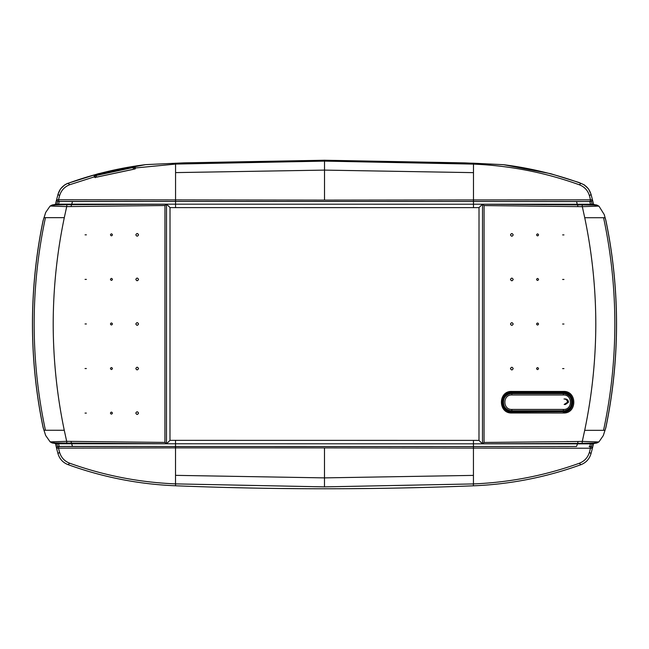 <?xml version="1.0" encoding="UTF-8"?>
<svg xmlns="http://www.w3.org/2000/svg" width="649" height="649" viewBox="0 0 649 649"><rect width="100%" height="100%" fill="white"/><g stroke="black" fill="none" stroke-linecap="round" stroke-linejoin="round"><path stroke-width="0.97" d="M592.456 448.037L593.575 443.591M55.433 443.527L56.504 447.778M503.624 164.708L550.66 173.689L579.054 182.507L584.384 184.941L588.529 188.94L591.02 194.205L593.794 205.003M55.23 205.003L58.012 194.205L60.503 188.94L64.649 184.941L67.212 183.537L98.364 173.689L145.352 164.684M502.48 404.1L503.235 402.202M504.37 397.942L504.76 395.801M503.875 396.945L502.302 402.672M569.327 396.133A8.575 8.575 0 0 0 563.267 393.627C574.316 393.067 574.341 411.328 563.267 410.785L511.81 410.785C500.76 411.32 500.736 393.099 511.81 393.627L563.267 393.627L511.81 393.627L511.883 394.981C502.537 394.527 502.553 409.892 511.883 409.43L511.81 410.785A8.575 8.575 0 0 1 503.397 400.53M503.884 398.932A8.575 8.575 0 0 1 511.81 393.627M511.883 409.43L563.429 409.43L563.267 410.785A8.575 8.575 0 0 0 570.39 397.423M563.267 393.627L563.429 394.981L511.883 394.981M563.429 409.43C572.775 409.908 572.751 394.495 563.429 394.981M564.135 398.957L563.997 398.981C565.887 399.038 567.048 399.954 567.477 401.723L567.372 402.348L564.151 404.465L565.441 404.465L568.337 402.429L568.459 401.723C568.11 400.044 567.039 399.119 565.247 398.957L564.135 398.957M538.573 279.459C537.899 278.145 537.226 278.145 536.545 279.459C537.218 280.766 537.899 280.766 538.573 279.459M510.479 279.451C511.38 281.195 512.28 281.195 513.181 279.451C512.28 277.707 511.38 277.707 510.479 279.451M513.172 324.021C512.272 325.766 511.371 325.766 510.471 324.021C511.371 322.277 512.272 322.277 513.172 324.021M538.565 324.021C537.891 322.715 537.218 322.715 536.536 324.021C537.218 325.336 537.891 325.336 538.565 324.021M510.487 234.881C511.388 236.625 512.288 236.625 513.189 234.881C512.288 233.137 511.388 233.137 510.487 234.881M538.581 234.889C537.907 233.575 537.234 233.575 536.561 234.889C537.234 236.187 537.907 236.187 538.581 234.889M562.626 234.897L563.965 234.897L562.626 234.897M513.172 368.591C512.272 370.336 511.371 370.336 510.471 368.591C511.371 366.847 512.272 366.847 513.172 368.591M536.536 368.591C537.21 367.285 537.883 367.285 538.556 368.591C537.883 369.906 537.21 369.906 536.536 368.591M603.57 217.723L584.733 217.723C592.042 252.786 595.733 288.221 595.806 324.029C595.725 359.838 592.018 395.273 584.7 430.336L603.538 430.336C611.058 395.314 614.822 359.879 614.838 324.038C614.822 288.205 611.066 252.769 603.57 217.723L605.014 217.723L605.89 220.425L604.227 214.559L599.035 206.268L596.893 205.052L599.035 206.268M589.787 201.474L576.523 201.579L577.245 204.216L592.164 204.216A498.351 498.351 0 0 0 591.474 201.474L589.787 201.474L590.493 204.216L482.434 204.208L596.869 205.052L592.164 204.216L596.893 205.052L598.767 206.106L582.323 206.658L582.137 204.76M482.402 443.827L577.724 443.421L576.49 446.48L473.437 446.528L473.437 443.827L592.131 443.843A498.351 498.351 0 0 1 591.442 446.585L589.754 446.585L590.46 443.843L482.402 443.827L478.986 440.395L479.019 207.631L482.434 204.208M584.733 217.723L582.323 206.658L484.081 205.579L484.049 442.456L482.491 443.786L482.523 204.248M482.531 204.257L484.081 205.579M598.792 441.961L596.877 443.007L599.011 441.799L596.837 443.007L592.131 443.843L596.837 443.007L577.724 443.421L577.975 441.498L484.049 442.456M603.538 430.336L604.99 430.336L605.801 427.634C612.907 393.472 616.469 358.938 616.493 324.038L616.55 324.038C616.534 358.938 612.972 393.472 605.866 427.634L603.286 435.593L599.011 441.799M605.825 220.425C612.932 254.595 616.485 289.138 616.493 324.038M562.61 279.459L563.965 279.459L562.61 279.459M563.957 324.029L562.602 324.029L563.957 324.029M563.381 412.999L511.858 412.983C497.961 413.664 497.929 390.763 511.858 391.436L563.373 391.444C577.237 390.706 577.318 413.705 563.381 412.999L563.267 412.042C575.955 412.675 575.89 391.704 563.267 392.377L511.81 392.377C499.113 391.769 499.146 412.65 511.81 412.034L563.267 411.734C575.533 412.358 575.549 392.069 563.267 392.686L511.81 392.686C499.543 392.085 499.519 412.31 511.81 411.726L563.267 411.734M563.373 391.444L563.267 392.686M584.7 430.336L582.291 441.401L577.975 441.498M563.949 368.6L562.602 368.6L563.949 368.6M598.735 441.961L582.291 441.401L582.104 443.299M135.828 323.973C136.728 322.228 137.629 322.228 138.529 323.973C137.629 325.717 136.728 325.717 135.828 323.973M110.427 368.535C111.101 369.849 111.774 369.849 112.455 368.535C111.782 367.229 111.101 367.229 110.427 368.535M138.521 368.543C137.62 366.799 136.72 366.799 135.819 368.543C136.72 370.287 137.62 370.287 138.521 368.543M85.043 323.965L86.398 323.965L85.043 323.965M112.464 279.403C111.79 280.709 111.117 280.709 110.444 279.403C111.117 278.088 111.79 278.088 112.464 279.403M135.828 279.403C136.728 277.658 137.629 277.658 138.529 279.403C137.629 281.147 136.728 281.147 135.828 279.403M110.435 323.973C111.109 325.279 111.782 325.279 112.464 323.973C111.782 322.658 111.109 322.658 110.435 323.973M135.836 234.833C136.736 233.088 137.637 233.088 138.529 234.833C137.637 236.577 136.736 236.577 135.836 234.833M112.464 234.833C111.79 236.139 111.117 236.139 110.444 234.833C111.117 233.518 111.79 233.518 112.464 234.833M85.06 234.833L86.398 234.833L85.06 234.833M138.513 413.113C137.612 411.369 136.712 411.369 135.811 413.113C136.712 414.857 137.612 414.857 138.513 413.113M110.419 413.105C111.093 414.419 111.766 414.419 112.439 413.105C111.766 411.799 111.093 411.799 110.419 413.105M86.374 413.097L85.035 413.097L86.374 413.097M478.986 440.395L473.437 440.387L473.437 443.827L56.836 443.77A498.351 498.351 0 0 0 57.526 446.512L59.213 446.52L58.507 443.77L166.566 443.786L52.131 442.942L56.836 443.77L52.09 442.942L50.176 441.888L66.677 441.336L66.863 443.235M578.008 206.56L577.245 204.216L56.869 204.151A498.351 498.351 0 0 1 57.558 201.409L59.246 201.409L58.54 204.151L166.598 204.167L170.014 207.591L169.981 440.355L166.566 443.786M50.265 206.033L66.709 206.593L66.896 204.695L52.163 204.987L56.869 204.151L52.139 204.979L50.265 206.033L52.163 204.987M45.462 217.658L44.01 217.658L43.199 220.352C36.093 254.522 32.531 289.056 32.507 323.956C32.515 358.856 36.068 393.391 43.175 427.561L43.986 430.263L45.43 430.263C37.934 395.225 34.178 359.789 34.162 323.956C34.178 288.115 37.942 252.68 45.462 217.658L64.3 217.658L66.709 206.593L164.951 205.538L164.919 442.407L166.477 443.746L166.501 204.216L164.951 205.538M166.501 204.216L66.896 204.695M52.123 204.987L50.208 206.033M43.199 220.352L45.714 212.401L49.989 206.195M43.175 427.561L43.11 427.561C36.011 393.391 32.458 358.856 32.45 323.956C32.466 289.056 36.028 254.522 43.134 220.352M45.43 430.263L64.267 430.271L66.677 441.336L164.919 442.407M43.11 427.561L45.681 435.52L50.16 441.872M49.965 441.726L52.09 442.942M50.233 441.888L52.131 442.942M85.051 279.394L86.398 279.394L85.051 279.394M86.39 368.535L85.035 368.535L86.39 368.535M146.009 164.619L184.008 162.858L324.524 160.238L473.437 163.207L473.405 164.108L324.524 161.114L324.516 200.103L592.456 199.835A499.706 499.706 0 0 0 591.012 194.343C589.446 189.029 586.088 185.371 580.936 183.359A356.552 356.552 0 0 0 503.235 164.659L465.033 162.899L324.524 160.238L184.008 162.867L145.806 164.619A356.552 356.552 0 0 0 68.104 183.294C62.945 185.314 59.586 188.981 58.021 194.278L59.578 195.747C61.168 190.425 64.551 186.75 69.719 184.722L68.104 183.294M592.164 204.216L589.803 204.216M589.146 201.514L175.563 201.466L175.563 207.607L479.019 207.631M324.516 200.103L58.532 199.762A497.815 497.815 0 0 1 59.578 195.747M59.246 201.409L59.749 201.45A1.347 1.347 90 0 1 58.532 199.762L56.577 199.762A499.706 499.706 0 0 1 58.021 194.278M57.558 201.409L56.577 199.762M59.749 201.45L175.563 201.466L175.563 164.075A354.662 354.662 0 0 1 175.644 164.067L324.524 161.114M591.012 194.343L589.454 195.82C587.889 190.482 584.514 186.807 579.322 184.787L580.936 183.359M473.47 207.648L473.478 164.116A354.662 354.662 0 0 0 473.405 164.108M589.284 201.514A1.347 1.347 90 0 0 590.501 199.835A497.815 497.815 0 0 0 589.454 195.82M579.322 184.787C545.095 172.496 509.814 165.609 473.478 164.116M591.474 201.474L592.456 199.835M576.523 201.579L492.145 201.506M170.014 207.591L175.563 207.607M71.025 206.496L72.51 201.514L156.888 201.466M72.51 201.514L59.886 201.45M59.229 204.151L56.869 204.151M134.887 169.202L134.497 167.515A0.673 0.673 -13 0 1 135.057 166.712L135.349 167.986L175.563 164.075M134.805 168.943L134.497 167.515L133.118 167.507L133.013 166.85L135.057 166.712M133.491 169.267L133.118 167.507L96.166 175.506L95.995 174.865L133.013 166.85M69.719 184.722L94.373 176.852L95.208 177.339L94.916 176.066A0.673 0.673 167 0 0 94.081 175.579L95.995 174.865M135.349 167.994L134.797 168.789A0.673 0.673 -13 0 1 135.349 167.994L133.556 169.292L96.539 177.161L94.454 177.201L94.081 175.579M135.446 168.416A0.673 0.657 167 0 0 134.895 168.902M95.233 177.323L94.916 176.066L96.166 175.506L96.571 177.12M94.454 177.201A0.673 0.665 -13 0 1 95.111 177.372M94.373 176.852L94.373 176.852A0.673 0.673 -13 0 1 95.208 177.323M175.522 475.352L324.484 477.883L324.484 447.891L175.53 447.875L175.522 483.878C139.186 482.385 103.905 475.498 69.678 463.208L68.064 464.635A356.552 356.552 0 0 0 175.522 485.776A3732.967 3732.967 0 0 0 473.437 485.809L473.356 483.927L324.476 486.872L324.484 477.883L473.437 475.393L473.437 483.919A354.662 354.662 0 0 1 473.356 483.927M169.981 440.355L473.437 440.387M324.484 447.891L592.423 448.232A499.706 499.706 0 0 1 590.979 453.716C589.414 459.013 586.055 462.672 580.896 464.7A356.552 356.552 0 0 1 473.437 485.809M590.979 453.716L589.422 452.239C587.832 457.561 584.449 461.244 579.281 463.272L580.896 464.7M579.281 463.272C545.055 475.547 509.773 482.434 473.437 483.919M175.522 483.878A354.662 354.662 0 0 0 175.595 483.886L324.476 486.872M59.213 446.52L175.53 446.488L175.53 447.875L56.544 448.159A499.706 499.706 0 0 0 57.988 453.651C59.554 458.957 62.912 462.623 68.064 464.635M69.678 463.208C64.486 461.188 61.111 457.513 59.546 452.175L57.988 453.651M59.716 446.48A1.347 1.347 -90 0 0 58.499 448.159A497.815 497.815 0 0 0 59.546 452.175M59.197 443.778A496.063 496.063 0 0 1 59.197 443.77L56.836 443.77M57.526 446.512L56.544 448.159M70.992 441.434L72.477 446.415L59.854 446.471M72.477 446.415L156.855 446.488M175.53 440.346L175.53 446.488L473.437 446.528L473.437 475.393M576.49 446.48L492.112 446.528M589.754 446.585L589.114 446.544M589.251 446.544A1.347 1.347 -90 0 1 590.468 448.232A497.815 497.815 0 0 1 589.422 452.239M589.771 443.843L592.131 443.843M591.442 446.585L592.423 448.232M595.904 205.863L594.07 204.857L590.493 204.216M590.46 443.843L594.038 443.21L595.871 442.196M511.858 391.436L511.81 392.686M511.858 412.983L511.81 411.726M58.54 204.151L54.962 204.784L53.129 205.798M64.267 430.271C56.958 395.2 53.267 359.765 53.194 323.965C53.275 288.156 56.982 252.721 64.3 217.658M58.507 443.77L54.93 443.137L53.096 442.131M175.603 163.175L175.644 164.067M473.437 163.207L503.032 164.668M96.539 177.161L94.981 177.307L95.289 177.68M473.478 172.642L324.516 170.111L175.563 172.602M175.522 485.776L175.595 483.886M605.89 220.425C612.989 254.603 616.542 289.138 616.55 324.038M133.556 169.251L96.531 177.128"/></g></svg>
